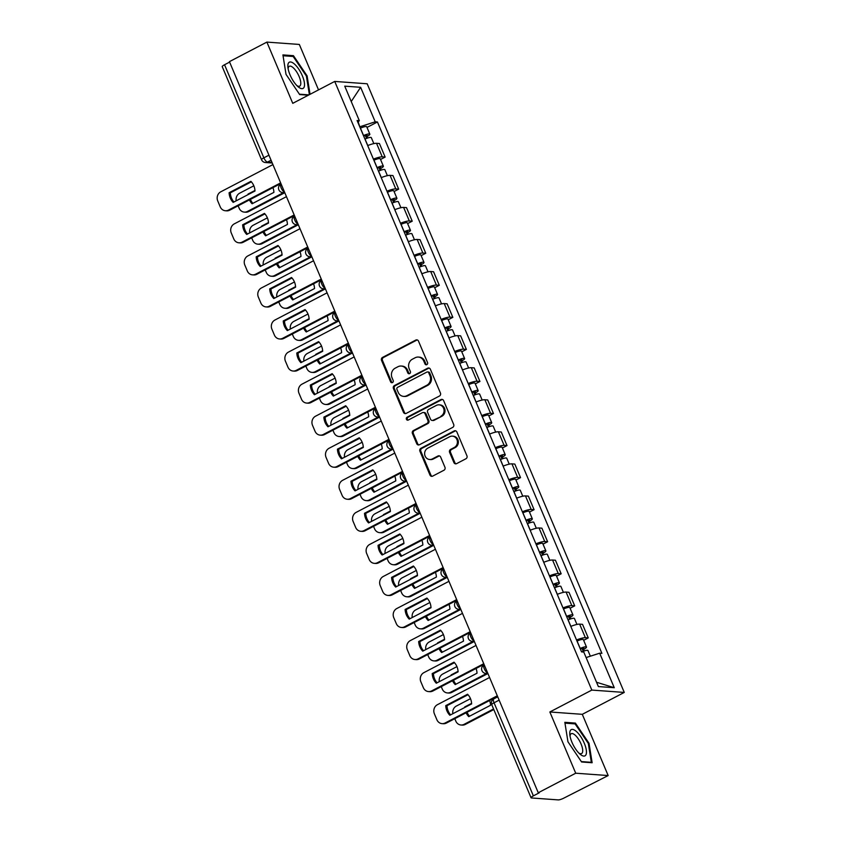 <?xml version="1.0" encoding="UTF-8"?>
<svg xmlns="http://www.w3.org/2000/svg" width="842" height="842" viewBox="0 0 842 842"><rect width="100%" height="100%" fill="white"/><g stroke="black" fill="none" stroke-linecap="round" stroke-linejoin="round"><path stroke-width="1.26" d="M426.852 364.639A1.568 1.421 -85.9 0 0 427.547 362.555L418.495 341.126A2.231 2.031 -85.9 0 0 415.801 340.063L382.542 357.418A2.231 2.031 -85.9 0 0 381.542 360.397L390.604 381.826A1.568 1.421 -85.9 0 0 392.488 382.563A1.568 1.421 -85.9 0 0 393.182 380.479L392.014 377.7A7.157 6.504 -85.9 0 1 395.203 368.165L397.971 366.723A7.157 6.504 -85.9 0 1 401.213 366.038A7.157 6.504 -85.9 0 1 406.612 370.091L407.781 372.869A1.568 1.421 -85.9 0 0 409.675 373.606A1.568 1.421 -85.9 0 0 410.37 371.511L409.191 368.743A7.157 6.504 -85.9 0 1 412.38 359.208L415.148 357.755A7.157 6.504 -85.9 0 1 418.4 357.071A7.157 6.504 -85.9 0 1 423.789 361.123L424.968 363.902A1.568 1.421 -85.9 0 0 426.852 364.639M453.912 462.584A2.231 2.031 -85.9 0 0 456.606 463.637L465.942 458.764A2.231 2.031 -85.9 0 0 466.931 455.785L456.88 431.988A2.231 2.031 -85.9 0 0 454.185 430.936L420.926 448.281A2.231 2.031 -85.9 0 0 419.926 451.259L429.978 475.067A2.231 2.031 -85.9 0 0 432.683 476.119L443.955 470.236A2.231 2.031 -85.9 0 0 444.944 467.257L440.65 457.069A2.231 2.031 -85.9 0 0 437.945 456.017L432.356 458.932A5.978 5.441 -85.9 0 1 429.652 459.5A5.978 5.441 -85.9 0 1 424.715 454.669A5.978 5.441 -85.9 0 1 427.799 448.144L449.691 436.724A5.978 5.441 -85.9 0 1 452.407 436.145A5.978 5.441 -85.9 0 1 457.332 440.987A5.978 5.441 -85.9 0 1 454.248 447.512L450.596 449.418A2.231 2.031 -85.9 0 0 449.607 452.396L453.912 462.584L454.859 462.647A2.231 2.031 -85.9 0 0 456.069 463.816M591.821 690.082L549.847 711.974L575.717 773.209L538.259 792.754L229.424 61.645L266.882 42.1L292.753 103.334L334.727 81.432L591.821 690.082L624.269 692.429L367.175 83.779L334.727 81.432M439.44 396.035A2.231 2.031 -85.9 0 0 440.44 393.056L430.378 369.259A2.231 2.031 -85.9 0 0 427.683 368.207L394.424 385.552A2.231 2.031 -85.9 0 0 393.435 388.53L403.486 412.338A2.231 2.031 -85.9 0 0 406.181 413.39L439.44 396.035M443.629 400.624L453.68 424.421A2.231 2.031 -85.9 0 1 452.691 427.399L419.432 444.755A2.231 2.031 -85.9 0 1 416.737 443.702L412.433 433.514A2.231 2.031 -85.9 0 1 413.422 430.536L426.915 423.494A2.231 2.031 -85.9 0 0 427.904 420.516L425.052 413.759A2.231 2.031 -85.9 0 0 422.358 412.706L408.317 420.032A1.568 1.421 -85.9 0 1 406.318 418.916A1.568 1.421 -85.9 0 1 407.118 417.211L440.934 399.571A2.231 2.031 -85.9 0 1 443.629 400.624M575.717 773.209L608.166 775.556L563.929 798.069A4.557 0.926 157.1 0 1 558.267 799.9L531.502 797.963A4.557 0.926 157.1 0 1 531.06 797.774L491.749 704.691A4.557 0.926 -22.9 0 1 494.054 702.786L533.375 795.869A4.557 0.926 157.1 0 0 531.06 797.774M318.529 89.884L299.331 44.447L266.882 42.1M608.166 775.556L582.296 714.321L624.269 692.429M538.259 792.754L539.206 792.817L533.375 795.869M268.945 155.181L263.862 157.833A4.557 0.926 -22.9 0 0 261.546 159.748L222.235 66.665A4.557 0.926 -22.9 0 1 224.54 64.75L263.862 157.833A4.557 1.652 62.4 0 0 267.482 162.085L271.987 162.411M229.624 62.097L224.54 64.75M373.416 159.149A10.483 2.137 -22.9 0 1 382.257 156.865L376.532 143.308A10.483 2.137 157.1 0 0 367.691 145.582M376.532 143.308L379.416 143.508L385.141 157.075L380.531 159.475M382.257 156.865L385.141 157.075M394.077 191.534L398.676 189.134L392.951 175.568L390.067 175.357A10.483 2.137 157.1 0 0 381.226 177.641M386.962 191.197A10.483 2.137 -22.9 0 1 395.793 188.924L398.676 189.134M407.623 223.583L412.222 221.183L406.497 207.627L403.613 207.416A10.483 2.137 157.1 0 0 394.772 209.7M400.497 223.256A10.483 2.137 -22.9 0 1 409.338 220.972L412.222 221.183M421.158 255.642L425.768 253.242L420.032 239.675L417.148 239.475A10.483 2.137 157.1 0 0 408.307 241.749M414.043 255.315A10.483 2.137 -22.9 0 1 422.873 253.032L425.768 253.242M434.704 287.701L439.303 285.301L433.577 271.734L430.694 271.524A10.483 2.137 157.1 0 0 421.853 273.808M427.578 287.364A10.483 2.137 -22.9 0 1 436.419 285.091L439.303 285.301M448.239 319.75L452.849 317.35L447.113 303.794L444.229 303.583A10.483 2.137 157.1 0 0 435.398 305.857M441.124 319.423A10.483 2.137 -22.9 0 1 449.965 317.139L452.849 317.35M461.784 351.809L466.384 349.409L460.658 335.842L457.774 335.642A10.483 2.137 157.1 0 0 448.933 337.916M454.659 351.482A10.483 2.137 -22.9 0 1 463.5 349.198L466.384 349.409M475.32 383.868L479.929 381.468L474.193 367.901L471.31 367.691A10.483 2.137 157.1 0 0 462.479 369.975M468.205 383.531A10.483 2.137 -22.9 0 1 477.046 381.258L479.929 381.468M488.865 415.916L493.465 413.517L487.739 399.961L484.855 399.75A10.483 2.137 157.1 0 0 476.014 402.023M481.74 415.59A10.483 2.137 -22.9 0 1 490.581 413.306L493.465 413.517M502.4 447.976L507.01 445.576L501.274 432.009L498.39 431.799A10.483 2.137 157.1 0 0 489.56 434.083M495.285 447.649A10.483 2.137 -22.9 0 1 504.126 445.365L507.01 445.576M515.946 480.035L520.545 477.625L514.82 464.068L511.936 463.858A10.483 2.137 157.1 0 0 503.095 466.142M508.831 479.698A10.483 2.137 -22.9 0 1 517.662 477.425L520.545 477.625M529.481 512.083L534.091 509.684L528.366 496.127L525.471 495.917A10.483 2.137 157.1 0 0 516.641 498.19M522.366 511.757A10.483 2.137 -22.9 0 1 531.207 509.473L534.091 509.684M543.027 544.143L547.626 541.743L541.901 528.176L539.017 527.966A10.483 2.137 157.1 0 0 530.176 530.25M535.912 543.816A10.483 2.137 -22.9 0 1 544.742 541.532L547.626 541.743M556.562 576.202L561.172 573.791L555.446 560.235L552.552 560.025A10.483 2.137 157.1 0 0 543.721 562.309M549.447 575.865A10.483 2.137 -22.9 0 1 558.288 573.591L561.172 573.791M570.108 608.25L574.707 605.851L568.981 592.294L566.098 592.084A10.483 2.137 157.1 0 0 557.257 594.357M562.993 607.924A10.483 2.137 -22.9 0 1 571.823 605.64L574.707 605.851M583.653 640.309L588.253 637.91L582.527 624.343L579.643 624.133A10.483 2.137 157.1 0 0 570.802 626.416M576.528 639.983A10.483 2.137 -22.9 0 1 585.369 637.699L588.253 637.91M359.787 126.879L358.218 121.901M357.861 122.311L359.323 120.669L344.736 86.147L360.629 87.294L375.216 121.816L360.218 126.658M586.116 657.57L599.672 653.192L601.904 653.36L377.437 121.974L375.216 121.816M599.672 653.192L614.26 687.714L598.367 686.567L583.78 652.045L581.559 651.887L357.092 120.501L359.323 120.669M310.045 94.315L307.098 75.885L293.458 55.677L282.912 54.909L286.017 74.359L299.668 94.567L308.351 95.199M549.847 711.974L582.296 714.321M592.137 762.747L589.032 743.297L575.381 723.089L564.835 722.32L567.95 741.77L581.59 761.978L592.137 762.747M366.996 127.426L377.437 121.974M360.629 87.294L351.23 101.524M596.536 682.252L614.26 687.714M306.425 76.233L307.098 75.885M292.069 56.393L293.458 55.677M588.347 743.644L589.032 743.297M574.002 723.804L575.381 723.089M426.62 364.733A1.568 1.421 -85.9 0 1 425.905 363.965L424.736 361.197A7.157 6.504 -85.9 0 0 419.337 357.145L418.4 357.071M401.213 366.038L402.16 366.102A7.157 6.504 -85.9 0 1 407.56 370.164L408.728 372.932A1.568 1.421 -85.9 0 0 409.444 373.701M417.285 339.947A2.231 2.031 -85.9 0 0 416.748 340.136L383.489 357.482A2.231 2.031 -85.9 0 0 382.489 360.471L391.541 381.9A1.568 1.421 -85.9 0 0 392.256 382.657M429.167 368.091A2.231 2.031 -85.9 0 0 428.631 368.27L395.372 385.625A2.231 2.031 -85.9 0 0 394.382 388.604L404.434 412.401A2.231 2.031 -85.9 0 0 405.644 413.569M428.736 372.827A1.568 1.421 -85.9 0 0 426.841 372.09L397.656 387.32A1.568 1.421 -85.9 0 0 396.95 389.404L398.192 392.33A7.157 6.504 -85.9 0 0 403.592 396.382A7.157 6.504 -85.9 0 0 406.833 395.698L426.778 385.289A7.157 6.504 -85.9 0 0 429.967 375.753L428.736 372.827L429.683 372.89A1.568 1.421 -85.9 0 0 428.494 372.006L427.557 371.943M403.592 396.382L404.528 396.445A7.157 6.504 -85.9 0 0 407.781 395.772L406.833 395.698M429.683 372.89L430.915 375.816A7.157 6.504 -85.9 0 1 427.725 385.352L407.781 395.772M423.368 412.496L424.315 412.559A2.231 2.031 -85.9 0 1 425.999 413.822L428.852 420.579A2.231 2.031 -85.9 0 1 427.862 423.568L414.369 430.599A2.231 2.031 -85.9 0 0 413.38 433.577L417.685 443.766A2.231 2.031 -85.9 0 0 418.895 444.934M442.418 399.455A2.231 2.031 -85.9 0 0 441.882 399.634L408.065 417.274A1.568 1.421 -85.9 0 0 408.086 420.126M440.913 416.19A5.978 5.441 -85.9 0 0 443.987 409.665A5.978 5.441 -85.9 0 0 439.061 404.834A5.978 5.441 -85.9 0 0 436.356 405.402L428.641 409.433A2.231 2.031 -85.9 0 0 427.641 412.412L430.494 419.169A2.231 2.031 -85.9 0 0 433.198 420.221L441.85 416.264A5.978 5.441 -85.9 0 0 444.934 409.738A5.978 5.441 -85.9 0 0 440.008 404.897L439.061 404.834M432.178 420.432L433.125 420.505A2.231 2.031 -85.9 0 0 434.146 420.284L433.198 420.221M441.85 416.264L434.146 420.284M452.407 436.145L453.343 436.219A5.978 5.441 -85.9 0 1 458.28 441.05A5.978 5.441 -85.9 0 1 455.196 447.576L451.544 449.481A2.231 2.031 -85.9 0 0 450.554 452.459L454.859 462.647M429.652 459.5L430.588 459.574A5.978 5.441 -85.9 0 0 433.304 458.995L432.356 458.932M439.429 455.901A2.231 2.031 -85.9 0 0 438.892 456.08L433.304 458.995M455.659 430.809A2.231 2.031 -85.9 0 0 455.122 430.999L421.874 448.354A2.231 2.031 -85.9 0 0 420.874 451.333L430.925 475.13A2.231 2.031 -85.9 0 0 432.146 476.298M364.944 139.088L365.028 139.046A5.694 1.158 -22.9 0 1 371.311 137.646L373.827 143.603M254.958 190.481L248.022 194.092A14.24 12.946 -85.9 0 0 248.053 194.628M249.432 199.901A14.24 12.946 -85.9 0 0 252.105 203.753L273.903 192.376A14.24 12.946 -85.9 0 0 272.945 187.64M363.702 136.151L364.091 135.983A2.736 0.558 -22.9 0 1 367.112 135.299A2.736 0.558 -22.9 0 1 365.723 136.446L366.554 138.414M253.831 185.798L239.686 193.176A6.831 6.21 -85.9 0 0 236.202 200.806M238.128 205.795L239.16 208.237A6.831 6.21 -85.9 0 0 244.317 212.11A6.831 6.21 -85.9 0 0 247.411 211.458L283.449 192.66M363.47 135.594L363.544 135.551A5.694 1.158 -22.9 0 1 369.838 134.152A5.694 1.158 -22.9 0 1 366.954 136.541L367.596 138.046M360.344 128.195L360.429 128.163A5.694 1.158 -22.9 0 1 366.712 126.753L369.838 134.152M250.4 199.396A14.24 12.946 -85.9 0 0 252.874 203.343M284.68 192.755L248.643 211.553A6.831 6.21 94.1 0 1 245.548 212.205L244.317 212.11M365.323 135.499L365.723 136.446L366.954 136.541M248.948 194.155L248.022 194.092M251.369 181.84L230.329 192.818A14.24 12.946 94.1 0 0 233.95 201.985M280.891 183.493L229.729 210.184A6.831 6.21 94.1 0 1 226.624 210.837L225.403 210.742A6.831 6.21 -85.9 0 0 228.498 210.09L229.729 210.184M229.108 192.723A14.24 12.946 94.1 0 0 233.181 202.385L254.989 191.008A14.24 12.946 94.1 0 0 250.905 181.346L229.108 192.723L230.329 192.818M272.913 164.6L220.772 191.808A6.831 6.21 -85.9 0 0 217.731 200.912L220.246 206.879A6.831 6.21 -85.9 0 0 225.403 210.742M280.639 182.893L228.498 210.09M378.49 171.136L378.563 171.105A5.694 1.158 -22.9 0 1 384.857 169.695L387.373 175.662M268.493 222.53L261.567 226.151A14.24 12.946 -85.9 0 0 261.599 226.677M262.978 231.96A14.24 12.946 -85.9 0 0 265.64 235.802L287.448 224.435A14.24 12.946 -85.9 0 0 286.48 219.688M377.248 168.211L377.626 168.032A2.736 0.558 -22.9 0 1 380.647 167.358A2.736 0.558 -22.9 0 1 379.268 168.505L380.1 170.473M267.377 217.846L253.231 225.224A6.831 6.21 -85.9 0 0 249.748 232.866M251.674 237.854L252.705 240.296A6.831 6.21 -85.9 0 0 257.863 244.169A6.831 6.21 -85.9 0 0 260.957 243.517L296.994 224.719M377.005 167.653L377.09 167.611A5.694 1.158 -22.9 0 1 383.384 166.211A5.694 1.158 -22.9 0 1 380.5 168.589L381.131 170.105M373.89 160.254L373.964 160.212A5.694 1.158 -22.9 0 1 380.258 158.812L383.384 166.211M263.946 231.455A14.24 12.946 -85.9 0 0 266.409 235.402M298.215 224.803L262.188 243.601A6.831 6.21 94.1 0 1 259.094 244.254L257.863 244.169M378.868 167.547L379.268 168.505L380.5 168.589M262.483 226.214L261.567 226.151M392.025 203.196L392.109 203.164A5.694 1.158 -22.9 0 1 398.392 201.754L400.918 207.711M282.038 254.589L275.102 258.199A14.24 12.946 -85.9 0 0 275.134 258.736M276.513 264.009A14.24 12.946 -85.9 0 0 279.186 267.861L300.983 256.484A14.24 12.946 -85.9 0 0 300.026 251.747M390.783 200.259L391.172 200.091A2.736 0.558 -22.9 0 1 394.193 199.417A2.736 0.558 -22.9 0 1 392.804 200.564L393.635 202.522M280.912 249.906L266.777 257.284A6.831 6.21 -85.9 0 0 263.283 264.914M265.209 269.903L266.251 272.355A6.831 6.21 -85.9 0 0 271.398 276.229A6.831 6.21 -85.9 0 0 274.492 275.576L310.53 256.778M390.551 199.701L390.625 199.67A5.694 1.158 -22.9 0 1 396.919 198.259A5.694 1.158 -22.9 0 1 394.035 200.649L394.677 202.154M387.425 192.302L387.509 192.271A5.694 1.158 -22.9 0 1 393.793 190.86L396.919 198.259M277.481 263.504A14.24 12.946 -85.9 0 0 279.954 267.461M311.761 256.863L275.723 275.66A6.831 6.21 94.1 0 1 272.629 276.313L271.398 276.229M392.404 199.607L392.804 200.564L394.035 200.649M276.029 258.273L275.102 258.199M288.227 63.529A14.809 5.378 62.4 0 0 287.911 67.307A14.809 5.378 62.4 0 0 298.026 86.684A14.809 5.378 62.4 0 0 304.141 87.105A14.809 5.378 62.4 0 0 298.689 69.023A14.809 5.378 62.4 0 0 288.227 63.529M296.847 85.568A11.209 4.073 62.4 0 0 299.657 86.158A11.209 4.073 62.4 0 0 300.499 85.137A11.209 4.073 62.4 0 0 297.258 72.854A11.209 4.073 62.4 0 0 289.28 66.276A11.209 4.073 62.4 0 0 288.438 67.286A11.209 4.073 62.4 0 0 288.153 68.907M283.049 55.74L293.174 56.477L306.393 76.054L309.372 94.662M308.972 94.872L299.405 94.178M570.15 730.94A14.809 5.378 62.4 0 0 569.834 734.719A14.809 5.378 62.4 0 0 579.949 754.095A14.809 5.378 62.4 0 0 586.074 754.516A14.809 5.378 62.4 0 0 580.612 736.434A14.809 5.378 62.4 0 0 570.15 730.94M578.77 752.99A11.209 4.073 62.4 0 0 581.58 753.569A11.209 4.073 62.4 0 0 582.422 752.548A11.209 4.073 62.4 0 0 579.18 740.265A11.209 4.073 62.4 0 0 571.213 733.687A11.209 4.073 62.4 0 0 570.371 734.698A11.209 4.073 62.4 0 0 570.076 736.318M564.971 723.152L575.097 723.888L588.326 743.465L591.337 762.315L581.327 761.589M590.705 762.642L591.337 762.315M264.904 213.9L243.875 224.867A14.24 12.946 94.1 0 0 247.495 234.034M294.437 215.541L243.264 242.233A6.831 6.21 94.1 0 1 240.17 242.896L238.939 242.801A6.831 6.21 -85.9 0 0 242.033 242.149L243.264 242.233M242.643 224.782A14.24 12.946 94.1 0 0 246.727 234.434L268.524 223.067A14.24 12.946 94.1 0 0 264.441 213.405L242.643 224.782L243.875 224.867M286.459 196.66L234.308 223.856A6.831 6.21 -85.9 0 0 231.266 232.971L233.781 238.928A6.831 6.21 -85.9 0 0 238.939 242.801M294.184 214.942L242.033 242.149M278.449 245.948L257.41 256.926A14.24 12.946 94.1 0 0 261.031 266.093M307.983 247.601L256.81 274.292A6.831 6.21 94.1 0 1 253.705 274.945L252.484 274.86A6.831 6.21 -85.9 0 0 255.579 274.208L256.81 274.292M256.189 256.831A14.24 12.946 94.1 0 0 260.262 266.493L282.07 255.115A14.24 12.946 94.1 0 0 277.986 245.464L256.189 256.831L257.41 256.926M300.005 228.708L247.853 255.915A6.831 6.21 -85.9 0 0 244.811 265.03L247.327 270.987A6.831 6.21 -85.9 0 0 252.484 274.86M307.73 247.001L255.579 274.208M405.57 235.255L405.644 235.213A5.694 1.158 -22.9 0 1 411.938 233.813L414.453 239.77M295.574 286.638L288.648 290.258A14.24 12.946 -85.9 0 0 288.68 290.795M290.058 296.068A14.24 12.946 -85.9 0 0 292.721 299.92L314.529 288.543A14.24 12.946 -85.9 0 0 313.561 283.807M404.328 232.318L404.718 232.15A2.736 0.558 -22.9 0 1 407.728 231.466A2.736 0.558 -22.9 0 1 406.349 232.613L407.181 234.581M294.458 281.965L280.312 289.343A6.831 6.21 -85.9 0 0 276.829 296.973M278.755 301.962L279.786 304.404A6.831 6.21 -85.9 0 0 284.943 308.277A6.831 6.21 -85.9 0 0 288.038 307.625L324.075 288.827M404.086 231.76L404.171 231.718A5.694 1.158 -22.9 0 1 410.464 230.319A5.694 1.158 -22.9 0 1 407.581 232.708L408.212 234.213M400.971 224.361L401.045 224.33A5.694 1.158 -22.9 0 1 407.339 222.919L410.464 230.319M291.027 295.563A14.24 12.946 -85.9 0 0 293.5 299.51M325.296 288.922L289.269 307.719A6.831 6.21 94.1 0 1 286.175 308.372L284.943 308.277M405.949 231.666L406.349 232.613L407.581 232.708M289.574 290.322L288.648 290.258M419.106 267.303L419.19 267.272A5.694 1.158 -22.9 0 1 425.473 265.861L427.999 271.829M309.119 318.697L302.183 322.318A14.24 12.946 -85.9 0 0 302.215 322.844M303.594 328.117A14.24 12.946 -85.9 0 0 306.267 331.969L328.064 320.602A14.24 12.946 -85.9 0 0 327.106 315.855M417.864 264.377L418.253 264.199A2.736 0.558 -22.9 0 1 421.274 263.525A2.736 0.558 -22.9 0 1 419.895 264.672L420.716 266.64M307.993 314.013L293.858 321.391A6.831 6.21 -85.9 0 0 290.364 329.033M292.3 334.021L293.332 336.463A6.831 6.21 -85.9 0 0 298.478 340.336A6.831 6.21 -85.9 0 0 301.583 339.684L337.61 320.886M417.632 263.809L417.716 263.778A5.694 1.158 -22.9 0 1 424 262.378A5.694 1.158 -22.9 0 1 421.116 264.756L421.758 266.272M414.506 256.421L414.59 256.378A5.694 1.158 -22.9 0 1 420.874 254.979L424 262.378M304.562 327.622A14.24 12.946 -85.9 0 0 307.035 331.569M338.842 320.97L302.804 339.768A6.831 6.21 94.1 0 1 299.71 340.421L298.478 340.336M419.484 263.714L419.895 264.672L421.116 264.756M303.109 322.381L302.183 322.318M432.651 299.363L432.725 299.331A5.694 1.158 -22.9 0 1 439.019 297.921L441.534 303.878M322.654 350.756L315.729 354.366A14.24 12.946 -85.9 0 0 315.761 354.903M317.139 360.176A14.24 12.946 -85.9 0 0 319.802 364.028L341.61 352.651A14.24 12.946 -85.9 0 0 340.652 347.914M431.409 296.426L431.799 296.258A2.736 0.558 -22.9 0 1 434.809 295.584A2.736 0.558 -22.9 0 1 433.43 296.731L434.262 298.689M321.539 346.073L307.393 353.451A6.831 6.21 -85.9 0 0 303.909 361.081M305.835 366.07L306.867 368.522A6.831 6.21 -85.9 0 0 312.024 372.396A6.831 6.21 -85.9 0 0 315.118 371.743L351.156 352.945M431.178 295.868L431.251 295.837A5.694 1.158 -22.9 0 1 437.545 294.426A5.694 1.158 -22.9 0 1 434.661 296.816L435.293 298.321M428.052 288.469L428.125 288.438A5.694 1.158 -22.9 0 1 434.419 287.027L437.545 294.426M318.108 359.671A14.24 12.946 -85.9 0 0 320.581 363.628M352.388 353.03L316.35 371.827A6.831 6.21 94.1 0 1 313.256 372.48L312.024 372.396M433.03 295.774L433.43 296.731L434.661 296.816M316.655 354.44L315.729 354.366M291.985 278.007L270.956 288.985A14.24 12.946 94.1 0 0 274.576 298.142M321.518 279.649L270.345 306.351A6.831 6.21 94.1 0 1 267.251 307.004L266.019 306.909A6.831 6.21 -85.9 0 0 269.114 306.256L270.345 306.351M269.724 288.89A14.24 12.946 94.1 0 0 273.808 298.552L295.605 287.175A14.24 12.946 94.1 0 0 291.532 277.513L269.724 288.89L270.956 288.985M313.54 260.767L261.388 287.975A6.831 6.21 -85.9 0 0 258.347 297.079L260.862 303.046A6.831 6.21 -85.9 0 0 266.019 306.909M321.265 279.06L269.114 306.256M305.53 310.067L284.501 321.034A14.24 12.946 94.1 0 0 288.111 330.201M335.063 311.708L283.891 338.4A6.831 6.21 94.1 0 1 280.796 339.052L279.565 338.968A6.831 6.21 -85.9 0 0 282.659 338.316L283.891 338.4M283.27 320.949A14.24 12.946 94.1 0 0 287.343 330.601L309.151 319.234A14.24 12.946 94.1 0 0 305.067 309.572L283.27 320.949L284.501 321.034M327.085 292.827L274.934 320.023A6.831 6.21 -85.9 0 0 271.892 329.138L274.408 335.095A6.831 6.21 -85.9 0 0 279.565 338.968M334.811 311.108L282.659 338.316M319.065 342.115L298.036 353.093A14.24 12.946 94.1 0 0 301.657 362.26M348.599 343.768L297.426 370.459A6.831 6.21 94.1 0 1 294.332 371.112L293.1 371.027A6.831 6.21 -85.9 0 0 296.195 370.375L297.426 370.459M296.805 352.998A14.24 12.946 94.1 0 0 300.889 362.66L322.686 351.282A14.24 12.946 94.1 0 0 318.613 341.631L296.805 352.998L298.036 353.093M340.621 324.875L288.469 352.082A6.831 6.21 -85.9 0 0 285.427 361.197L287.953 367.154A6.831 6.21 -85.9 0 0 293.1 371.027M348.346 343.168L296.195 370.375M446.186 331.422L446.271 331.38A5.694 1.158 -22.9 0 1 452.554 329.98L455.08 335.937M336.2 382.805L329.264 386.425A14.24 12.946 -85.9 0 0 329.296 386.952M330.685 392.235A14.24 12.946 -85.9 0 0 333.348 396.087L355.145 384.71A14.24 12.946 -85.9 0 0 354.187 379.974M444.955 328.485L445.334 328.306A2.736 0.558 -22.9 0 1 448.354 327.633A2.736 0.558 -22.9 0 1 446.976 328.78L447.797 330.748M335.084 378.132L320.939 385.51A6.831 6.21 -85.9 0 0 317.445 393.14M319.381 398.129L320.413 400.571A6.831 6.21 -85.9 0 0 325.559 404.444A6.831 6.21 -85.9 0 0 328.664 403.792L364.691 384.994M444.713 327.927L444.797 327.885A5.694 1.158 -22.9 0 1 451.08 326.486A5.694 1.158 -22.9 0 1 448.197 328.875L448.839 330.38M441.587 320.528L441.671 320.497A5.694 1.158 -22.9 0 1 447.955 319.086L451.08 326.486M331.643 391.73A14.24 12.946 -85.9 0 0 334.116 395.677M365.923 385.089L329.885 403.886A6.831 6.21 94.1 0 1 326.791 404.539L325.559 404.444M446.565 327.833L446.976 328.78L448.197 328.875M330.19 386.489L329.264 386.425M332.611 374.174L311.582 385.141A14.24 12.946 94.1 0 0 315.203 394.309M362.144 375.816L310.972 402.518A6.831 6.21 94.1 0 1 307.877 403.171L306.646 403.076A6.831 6.21 -85.9 0 0 309.74 402.423L310.972 402.518M310.351 385.057A14.24 12.946 94.1 0 0 314.424 394.719L336.232 383.342A14.24 12.946 94.1 0 0 332.148 373.68L310.351 385.057L311.582 385.141M354.166 356.934L302.015 384.141A6.831 6.21 -85.9 0 0 298.973 393.246L301.489 399.203A6.831 6.21 -85.9 0 0 306.646 403.076M361.892 375.227L309.74 402.423M459.732 363.47L459.806 363.439A5.694 1.158 -22.9 0 1 466.1 362.028L468.615 367.996M349.735 414.864L342.81 418.485A14.24 12.946 -85.9 0 0 342.841 419.011M344.22 424.284A14.24 12.946 -85.9 0 0 346.893 428.136L368.691 416.769A14.24 12.946 -85.9 0 0 367.733 412.022M458.49 360.544L458.879 360.365A2.736 0.558 -22.9 0 1 461.9 359.692A2.736 0.558 -22.9 0 1 460.511 360.839L461.342 362.807M348.62 410.18L334.474 417.558A6.831 6.21 -85.9 0 0 330.99 425.199M332.916 430.188L333.948 432.63A6.831 6.21 -85.9 0 0 339.105 436.503A6.831 6.21 -85.9 0 0 342.199 435.851L378.237 417.053M458.258 359.976L458.332 359.944A5.694 1.158 -22.9 0 1 464.626 358.545A5.694 1.158 -22.9 0 1 461.742 360.923L462.374 362.439M455.133 352.587L455.206 352.545A5.694 1.158 -22.9 0 1 461.5 351.146L464.626 358.545M345.188 423.789A14.24 12.946 -85.9 0 0 347.662 427.736M379.468 417.137L343.431 435.935A6.831 6.21 94.1 0 1 340.336 436.588L339.105 436.503M460.111 359.881L460.511 360.839L461.742 360.923M343.736 418.548L342.81 418.485M346.146 406.233L325.117 417.2A14.24 12.946 94.1 0 0 328.738 426.368M375.679 407.875L324.507 434.567A6.831 6.21 94.1 0 1 321.412 435.219L320.181 435.135A6.831 6.21 -85.9 0 0 323.286 434.483L324.507 434.567M323.886 417.116A14.24 12.946 94.1 0 0 327.97 426.768L349.767 415.401A14.24 12.946 94.1 0 0 345.694 405.739L323.886 417.116L325.117 417.2M367.701 388.993L315.561 416.19A6.831 6.21 -85.9 0 0 312.508 425.305L315.034 431.262A6.831 6.21 -85.9 0 0 320.181 435.135M375.427 407.275L323.286 434.483M473.267 395.529L473.351 395.498A5.694 1.158 -22.9 0 1 479.645 394.088L482.161 400.045M363.281 446.923L356.345 450.533A14.24 12.946 -85.9 0 0 356.377 451.07M357.766 456.343A14.24 12.946 -85.9 0 0 360.429 460.195L382.226 448.818A14.24 12.946 -85.9 0 0 381.268 444.081M472.036 392.593L472.415 392.425A2.736 0.558 -22.9 0 1 475.435 391.751A2.736 0.558 -22.9 0 1 474.057 392.898L474.888 394.856M362.165 442.239L348.02 449.617A6.831 6.21 -85.9 0 0 344.525 457.248M346.462 462.237L347.493 464.689A6.831 6.21 -85.9 0 0 352.64 468.562A6.831 6.21 -85.9 0 0 355.745 467.899L391.772 449.102M471.794 392.035L471.878 392.004A5.694 1.158 -22.9 0 1 478.161 390.593A5.694 1.158 -22.9 0 1 475.288 392.982L475.919 394.488M468.668 384.636L468.752 384.605A5.694 1.158 -22.9 0 1 475.035 383.194L478.161 390.593M358.734 455.838A14.24 12.946 -85.9 0 0 361.197 459.795M393.003 449.196L356.976 467.994A6.831 6.21 94.1 0 1 353.872 468.647L352.64 468.562M473.646 391.94L474.057 392.898L475.288 392.982M357.271 450.607L356.345 450.533M359.692 438.282L338.663 449.26A14.24 12.946 94.1 0 0 342.284 458.427M389.225 439.934L338.052 466.626A6.831 6.21 94.1 0 1 334.958 467.278L333.727 467.194A6.831 6.21 -85.9 0 0 336.821 466.542L338.052 466.626M337.432 449.165A14.24 12.946 94.1 0 0 341.505 458.827L363.312 447.449A14.24 12.946 94.1 0 0 359.229 437.798L337.432 449.165L338.663 449.26M381.247 421.042L329.096 448.249A6.831 6.21 -85.9 0 0 326.054 457.364L328.569 463.321A6.831 6.21 -85.9 0 0 333.727 467.194M388.972 439.335L336.821 466.542M486.813 427.589L486.887 427.547A5.694 1.158 -22.9 0 1 493.18 426.147L495.696 432.104M376.816 478.972L369.891 482.592A14.24 12.946 -85.9 0 0 369.922 483.119M371.301 488.402A14.24 12.946 -85.9 0 0 373.974 492.244L395.772 480.877A14.24 12.946 -85.9 0 0 394.814 476.14M485.571 424.652L485.96 424.473A2.736 0.558 -22.9 0 1 488.981 423.8A2.736 0.558 -22.9 0 1 487.592 424.947L488.423 426.915M375.7 474.288L361.555 481.677A6.831 6.21 -85.9 0 0 358.071 489.307M359.997 494.296L361.029 496.738A6.831 6.21 -85.9 0 0 366.186 500.611A6.831 6.21 -85.9 0 0 369.28 499.959L405.318 481.161M485.339 424.094L485.413 424.052A5.694 1.158 -22.9 0 1 491.707 422.652A5.694 1.158 -22.9 0 1 488.823 425.042L489.465 426.547M482.213 416.695L482.287 416.664A5.694 1.158 -22.9 0 1 488.581 415.253L491.707 422.652M372.269 487.897A14.24 12.946 -85.9 0 0 374.743 491.844M406.549 481.256L370.512 500.053A6.831 6.21 94.1 0 1 367.417 500.706L366.186 500.611M487.192 424L487.592 424.947L488.823 425.042M370.817 482.655L369.891 482.592M373.227 470.341L352.198 481.308A14.24 12.946 94.1 0 0 355.819 490.476M402.76 471.983L351.588 498.685A6.831 6.21 94.1 0 1 348.493 499.338L347.262 499.243A6.831 6.21 -85.9 0 0 350.367 498.59L351.588 498.685M350.967 481.224A14.24 12.946 94.1 0 0 355.05 490.886L376.848 479.508A14.24 12.946 94.1 0 0 372.774 469.847L350.967 481.224L352.198 481.308M394.782 453.101L342.641 480.308A6.831 6.21 -85.9 0 0 339.6 489.413L342.115 495.37A6.831 6.21 -85.9 0 0 347.262 499.243M402.508 471.394L350.367 498.59M500.348 459.637L500.432 459.606A5.694 1.158 -22.9 0 1 506.726 458.195L509.242 464.163M390.362 511.031L383.426 514.651A14.24 12.946 -85.9 0 0 383.468 515.178M384.847 520.451A14.24 12.946 -85.9 0 0 387.509 524.303L409.317 512.936A14.24 12.946 -85.9 0 0 408.349 508.189M499.117 456.711L499.495 456.532A2.736 0.558 -22.9 0 1 502.516 455.859A2.736 0.558 -22.9 0 1 501.137 457.006L501.969 458.974M389.246 506.347L375.1 513.725A6.831 6.21 -85.9 0 0 371.617 521.366M373.543 526.355L374.574 528.797A6.831 6.21 -85.9 0 0 379.731 532.67A6.831 6.21 -85.9 0 0 382.826 532.018L418.853 513.22M498.874 456.143L498.959 456.111A5.694 1.158 -22.9 0 1 505.242 454.701A5.694 1.158 -22.9 0 1 502.369 457.09L503 458.606M495.749 448.754L495.833 448.712A5.694 1.158 -22.9 0 1 502.127 447.312L505.242 454.701M385.815 519.946A14.24 12.946 -85.9 0 0 388.278 523.903M420.084 513.304L384.057 532.102A6.831 6.21 94.1 0 1 380.952 532.754L379.731 532.67M500.727 456.048L501.137 457.006L502.369 457.09M384.352 514.715L383.426 514.651M386.773 502.4L365.744 513.367A14.24 12.946 94.1 0 0 369.364 522.535M416.306 504.042L365.133 530.734A6.831 6.21 94.1 0 1 362.039 531.386L360.808 531.302A6.831 6.21 -85.9 0 0 363.902 530.649L365.133 530.734M364.512 513.283A14.24 12.946 94.1 0 0 368.585 522.935L390.393 511.568A14.24 12.946 94.1 0 0 386.31 501.906L364.512 513.283L365.744 513.367M408.328 485.16L356.177 512.357A6.831 6.21 -85.9 0 0 353.135 521.472L355.65 527.429A6.831 6.21 -85.9 0 0 360.808 531.302M416.053 503.442L363.902 530.649M513.894 491.696L513.967 491.665A5.694 1.158 -22.9 0 1 520.261 490.255L522.777 496.212M403.897 543.09L396.971 546.7A14.24 12.946 -85.9 0 0 397.003 547.237M398.382 552.51A14.24 12.946 -85.9 0 0 401.055 556.362L422.852 544.984A14.24 12.946 -85.9 0 0 421.895 540.248M512.652 488.76L513.041 488.592A2.736 0.558 -22.9 0 1 516.062 487.918A2.736 0.558 -22.9 0 1 514.673 489.065L515.504 491.023M402.781 538.406L388.636 545.784A6.831 6.21 -85.9 0 0 385.152 553.415M387.078 558.404L388.109 560.856A6.831 6.21 -85.9 0 0 393.267 564.719A6.831 6.21 -85.9 0 0 396.361 564.066L432.399 545.269M512.42 488.202L512.494 488.171A5.694 1.158 -22.9 0 1 518.788 486.76A5.694 1.158 -22.9 0 1 515.904 489.149L516.546 490.654M509.294 480.803L509.368 480.771A5.694 1.158 -22.9 0 1 515.662 479.361L518.788 486.76M399.35 552.005A14.24 12.946 -85.9 0 0 401.823 555.962M433.63 545.363L397.592 564.161A6.831 6.21 94.1 0 1 394.498 564.814L393.267 564.719M514.273 488.107L514.673 489.065L515.904 489.149M397.898 546.774L396.971 546.7M400.308 534.449L379.279 545.427A14.24 12.946 94.1 0 0 382.899 554.594M429.841 536.101L378.679 562.793A6.831 6.21 94.1 0 1 375.574 563.445L374.343 563.361A6.831 6.21 -85.9 0 0 377.448 562.709L378.679 562.793M378.047 545.332A14.24 12.946 94.1 0 0 382.131 554.994L403.928 543.616A14.24 12.946 94.1 0 0 399.855 533.965L378.047 545.332L379.279 545.427M421.863 517.209L369.722 544.416A6.831 6.21 -85.9 0 0 366.68 553.531L369.196 559.488A6.831 6.21 -85.9 0 0 374.343 563.361M429.588 535.501L377.448 562.709M527.429 523.756L527.513 523.713A5.694 1.158 -22.9 0 1 533.807 522.314L536.322 528.271M417.443 575.139L410.517 578.759A14.24 12.946 -85.9 0 0 410.549 579.285M411.927 584.569A14.24 12.946 -85.9 0 0 414.59 588.411L436.398 577.044A14.24 12.946 -85.9 0 0 435.43 572.307M526.197 520.819L526.576 520.64A2.736 0.558 -22.9 0 1 529.597 519.967A2.736 0.558 -22.9 0 1 528.218 521.114L529.05 523.082M416.327 570.455L402.181 577.844A6.831 6.21 -85.9 0 0 398.698 585.474M400.624 590.463L401.655 592.905A6.831 6.21 -85.9 0 0 406.812 596.778A6.831 6.21 -85.9 0 0 409.907 596.125L445.934 577.328M525.955 520.261L526.039 520.219A5.694 1.158 -22.9 0 1 532.323 518.819A5.694 1.158 -22.9 0 1 529.45 521.209L530.081 522.714M522.829 512.862L522.914 512.82A5.694 1.158 -22.9 0 1 529.208 511.42L532.323 518.819M412.896 584.064A14.24 12.946 -85.9 0 0 415.359 588.011M447.165 577.423L411.138 596.22A6.831 6.21 94.1 0 1 408.033 596.873L406.812 596.778M527.818 520.167L528.218 521.114L529.45 521.209M411.433 578.822L410.517 578.759M413.854 566.508L392.825 577.475A14.24 12.946 94.1 0 0 396.445 586.642M443.387 568.15L392.214 594.852A6.831 6.21 94.1 0 1 389.12 595.504L387.888 595.41A6.831 6.21 -85.9 0 0 390.983 594.757L392.214 594.852M391.593 577.391A14.24 12.946 94.1 0 0 395.677 587.053L417.474 575.675A14.24 12.946 94.1 0 0 413.39 566.013L391.593 577.391L392.825 577.475M435.409 549.268L383.257 576.475A6.831 6.21 -85.9 0 0 380.216 585.579L382.731 591.537A6.831 6.21 -85.9 0 0 387.888 595.41M443.134 567.55L390.983 594.757M540.974 555.804L541.059 555.773A5.694 1.158 -22.9 0 1 547.342 554.362L549.858 560.33M430.978 607.198L424.052 610.808A14.24 12.946 -85.9 0 0 424.084 611.345M425.463 616.618A14.24 12.946 -85.9 0 0 428.136 620.47L449.933 609.092A14.24 12.946 -85.9 0 0 448.975 604.356M539.733 552.878L540.122 552.699A2.736 0.558 -22.9 0 1 543.143 552.026A2.736 0.558 -22.9 0 1 541.753 553.173L542.585 555.141M429.862 602.514L415.716 609.892A6.831 6.21 -85.9 0 0 412.233 617.523M414.159 622.522L415.19 624.964A6.831 6.21 -85.9 0 0 420.347 628.837A6.831 6.21 -85.9 0 0 423.442 628.185L459.479 609.387M539.501 552.31L539.575 552.278A5.694 1.158 -22.9 0 1 545.869 550.868A5.694 1.158 -22.9 0 1 542.985 553.257L543.627 554.773M536.375 544.921L536.449 544.879A5.694 1.158 -22.9 0 1 542.743 543.479L545.869 550.868M426.431 616.112A14.24 12.946 -85.9 0 0 428.904 620.07M460.711 609.471L424.673 628.269A6.831 6.21 94.1 0 1 421.579 628.921L420.347 628.837M541.353 552.215L541.753 553.173L542.985 553.257M424.978 610.882L424.052 610.808M427.399 598.567L406.36 609.534A14.24 12.946 94.1 0 0 409.98 618.702M456.922 600.209L405.76 626.901A6.831 6.21 94.1 0 1 402.655 627.553L401.434 627.469A6.831 6.21 -85.9 0 0 404.528 626.816L405.76 626.901M405.128 609.45A14.24 12.946 94.1 0 0 409.212 619.102L431.02 607.735A14.24 12.946 94.1 0 0 426.936 598.073L405.128 609.45L406.36 609.534M448.944 581.327L396.803 608.524A6.831 6.21 -85.9 0 0 393.761 617.639L396.277 623.596A6.831 6.21 -85.9 0 0 401.434 627.469M456.669 599.609L404.528 626.816M554.52 587.863L554.594 587.832A5.694 1.158 -22.9 0 1 560.888 586.421L563.403 592.379M444.523 639.257L437.598 642.867A14.24 12.946 -85.9 0 0 437.63 643.404M439.008 648.677A14.24 12.946 -85.9 0 0 441.671 652.529L463.479 641.151A14.24 12.946 -85.9 0 0 462.511 636.415M553.278 584.927L553.657 584.758A2.736 0.558 -22.9 0 1 556.678 584.085A2.736 0.558 -22.9 0 1 555.299 585.222L556.13 587.19M443.408 634.573L429.262 641.951A6.831 6.21 -85.9 0 0 425.778 649.582M427.704 654.571L428.736 657.023A6.831 6.21 -85.9 0 0 433.893 660.886A6.831 6.21 -85.9 0 0 436.987 660.233L473.015 641.436M553.036 584.369L553.12 584.337A5.694 1.158 -22.9 0 1 559.414 582.927A5.694 1.158 -22.9 0 1 556.53 585.316L557.162 586.821M549.91 576.97L549.994 576.938A5.694 1.158 -22.9 0 1 556.288 575.528L559.414 582.927M439.977 648.172A14.24 12.946 -85.9 0 0 442.439 652.129M474.246 641.53L438.219 660.328A6.831 6.21 94.1 0 1 435.125 660.981L433.893 660.886M554.899 584.274L555.299 585.222L556.53 585.316M438.514 642.93L437.598 642.867M440.934 630.616L419.905 641.593A14.24 12.946 94.1 0 0 423.526 650.761M470.467 632.268L419.295 658.96A6.831 6.21 94.1 0 1 416.201 659.612L414.969 659.528A6.831 6.21 -85.9 0 0 418.064 658.876L419.295 658.96M418.674 641.499A14.24 12.946 94.1 0 0 422.758 651.161L444.555 639.783A14.24 12.946 94.1 0 0 440.471 630.132L418.674 641.499L419.905 641.593M462.49 613.376L410.338 640.583A6.831 6.21 -85.9 0 0 407.296 649.698L409.812 655.655A6.831 6.21 -85.9 0 0 414.969 659.528M470.215 631.668L418.064 658.876M568.055 619.923L568.139 619.88A5.694 1.158 -22.9 0 1 574.423 618.481L576.938 624.438M458.069 671.306L451.133 674.926A14.24 12.946 -85.9 0 0 451.165 675.452M452.543 680.736A14.24 12.946 -85.9 0 0 455.217 684.578L477.014 673.211A14.24 12.946 -85.9 0 0 476.056 668.464M566.813 616.986L567.203 616.807A2.736 0.558 -22.9 0 1 570.223 616.134A2.736 0.558 -22.9 0 1 568.834 617.281L569.666 619.249M456.943 666.622L442.797 674A6.831 6.21 -85.9 0 0 439.313 681.641M441.24 686.63L442.282 689.072A6.831 6.21 -85.9 0 0 447.428 692.945A6.831 6.21 -85.9 0 0 450.523 692.292L486.56 673.495M566.582 616.428L566.655 616.386A5.694 1.158 -22.9 0 1 572.949 614.986A5.694 1.158 -22.9 0 1 570.066 617.375L570.708 618.881M563.456 609.029L563.54 608.987A5.694 1.158 -22.9 0 1 569.823 607.587L572.949 614.986M453.512 680.231A14.24 12.946 -85.9 0 0 455.985 684.178M487.792 673.589L451.754 692.387A6.831 6.21 94.1 0 1 448.66 693.04L447.428 692.945M568.434 616.333L568.834 617.281L570.066 617.375M452.059 674.989L451.133 674.926M454.48 662.675L433.441 673.642A14.24 12.946 94.1 0 0 437.061 682.809M484.003 664.317L432.841 691.019A6.831 6.21 94.1 0 1 429.736 691.671L428.515 691.577A6.831 6.21 -85.9 0 0 431.609 690.924L432.841 691.019M432.22 673.558A14.24 12.946 94.1 0 0 436.293 683.22L458.101 671.842A14.24 12.946 94.1 0 0 454.017 662.18L432.22 673.558L433.441 673.642M476.025 645.435L423.884 672.642A6.831 6.21 -85.9 0 0 420.842 681.746L423.358 687.703A6.831 6.21 -85.9 0 0 428.515 691.577M483.75 663.717L431.609 690.924M581.759 651.897A5.694 1.158 -22.9 0 1 587.969 650.529L590.358 656.202M471.604 703.365L464.679 706.975A14.24 12.946 -85.9 0 0 464.71 707.512M466.089 712.785A14.24 12.946 -85.9 0 0 468.752 716.637L490.56 705.259A14.24 12.946 -85.9 0 0 489.591 700.523M580.359 649.035L580.738 648.866A2.736 0.558 -22.9 0 1 583.759 648.193A2.736 0.558 -22.9 0 1 582.38 649.34L583.211 651.298M470.489 698.681L456.343 706.059A6.831 6.21 -85.9 0 0 452.859 713.69M454.785 718.689L455.817 721.131A6.831 6.21 -85.9 0 0 460.974 725.004A6.831 6.21 -85.9 0 0 464.068 724.352L493.549 708.964M580.117 648.477L580.201 648.445A5.694 1.158 -22.9 0 1 586.495 647.035A5.694 1.158 -22.9 0 1 583.611 649.424L584.243 650.929M577.002 641.078L577.075 641.046A5.694 1.158 -22.9 0 1 583.369 639.646L586.495 647.035M467.057 712.279A14.24 12.946 -85.9 0 0 469.531 716.237M493.801 709.564L465.3 724.436A6.831 6.21 94.1 0 1 462.205 725.088L460.974 725.004M581.98 648.382L582.38 649.34L583.611 649.424M465.605 707.048L464.679 706.975M468.015 694.734L446.986 705.701A14.24 12.946 94.1 0 0 450.607 714.869M497.548 696.376L446.376 723.067A6.831 6.21 94.1 0 1 443.281 723.72L442.05 723.636A6.831 6.21 -85.9 0 0 445.144 722.983L446.376 723.067M445.755 705.617A14.24 12.946 94.1 0 0 449.838 715.268L471.636 703.901A14.24 12.946 94.1 0 0 467.563 694.24L445.755 705.617L446.986 705.701M489.57 677.494L437.419 704.691A6.831 6.21 -85.9 0 0 434.377 713.806L436.893 719.763A6.831 6.21 -85.9 0 0 442.05 723.636M497.296 695.776L445.144 722.983M271.061 160.212L267.482 162.085A4.557 4.147 -85.9 0 1 265.419 162.517L272.25 163.011M571.823 605.64L566.098 592.084M558.288 573.591L552.552 560.025M544.742 541.532L539.017 527.966M531.207 509.473L525.471 495.917M517.662 477.425L511.936 463.858M504.126 445.365L498.39 431.799M490.581 413.306L484.855 399.75M477.046 381.258L471.31 367.691M463.5 349.198L457.774 335.642M449.965 317.139L444.229 303.583M436.419 285.091L430.694 271.524M422.873 253.032L417.148 239.475M409.338 220.972L403.613 207.416M395.793 188.924L390.067 175.357M585.369 637.699L579.643 624.133M281.091 183.945L280.944 184.03A4.557 1.652 62.4 0 0 281.249 188.134A4.557 1.652 62.4 0 0 284.543 192.123M284.607 192.271A4.557 4.147 94.1 0 1 282.723 192.607L284.817 192.765M294.637 216.005L294.49 216.078A4.557 1.652 62.4 0 0 294.795 220.183A4.557 1.652 62.4 0 0 298.089 224.183M308.172 248.064L308.025 248.137A4.557 1.652 62.4 0 0 308.33 252.242A4.557 1.652 62.4 0 0 311.624 256.242M321.718 280.112L321.57 280.197A4.557 1.652 62.4 0 0 321.876 284.301A4.557 1.652 62.4 0 0 325.17 288.29M335.253 312.172L335.105 312.245A4.557 1.652 62.4 0 0 335.411 316.35A4.557 1.652 62.4 0 0 338.705 320.349M348.798 344.231L348.651 344.304A4.557 1.652 62.4 0 0 348.956 348.409A4.557 1.652 62.4 0 0 352.251 352.409M362.334 376.279L362.186 376.363A4.557 1.652 62.4 0 0 362.492 380.458A4.557 1.652 62.4 0 0 365.786 384.457M375.879 408.338L375.732 408.412A4.557 1.652 62.4 0 0 376.037 412.517A4.557 1.652 62.4 0 0 379.332 416.516M389.414 440.398L389.278 440.471A4.557 1.652 62.4 0 0 389.572 444.576A4.557 1.652 62.4 0 0 392.867 448.575M402.96 472.446L402.813 472.52A4.557 1.652 62.4 0 0 403.118 476.625A4.557 1.652 62.4 0 0 406.412 480.624M416.495 504.505L416.358 504.579A4.557 1.652 62.4 0 0 416.653 508.684A4.557 1.652 62.4 0 0 419.958 512.683M430.041 536.564L429.894 536.638A4.557 1.652 62.4 0 0 430.199 540.743A4.557 1.652 62.4 0 0 433.493 544.742M443.576 568.613L443.439 568.687A4.557 1.652 62.4 0 0 443.734 572.792A4.557 1.652 62.4 0 0 447.039 576.791M457.122 600.672L456.974 600.746A4.557 1.652 62.4 0 0 457.28 604.851A4.557 1.652 62.4 0 0 460.574 608.85M470.657 632.731L470.52 632.805A4.557 1.652 62.4 0 0 470.825 636.91A4.557 1.652 62.4 0 0 474.12 640.909M484.203 664.78L484.055 664.854A4.557 1.652 62.4 0 0 484.361 668.958A4.557 1.652 62.4 0 0 487.655 672.958M298.142 224.319A4.557 4.147 94.1 0 1 296.268 224.667L298.352 224.814M311.687 256.378A4.557 4.147 94.1 0 1 309.803 256.726L311.898 256.873M325.223 288.438A4.557 4.147 94.1 0 1 323.349 288.774L325.433 288.932M338.768 320.486A4.557 4.147 94.1 0 1 336.884 320.834L338.979 320.981M352.303 352.545A4.557 4.147 94.1 0 1 350.43 352.893L352.514 353.04M365.849 384.605A4.557 4.147 94.1 0 1 363.976 384.941L366.06 385.099M379.395 416.653A4.557 4.147 94.1 0 1 377.511 417L379.595 417.148M392.93 448.712A4.557 4.147 94.1 0 1 391.056 449.06L393.14 449.207M406.476 480.761A4.557 4.147 94.1 0 1 404.592 481.108L406.675 481.266M420.011 512.82A4.557 4.147 94.1 0 1 418.137 513.167L420.221 513.315M433.556 544.879A4.557 4.147 94.1 0 1 431.672 545.216L433.767 545.374M447.091 576.928A4.557 4.147 94.1 0 1 445.218 577.275L447.302 577.423M460.637 608.987A4.557 4.147 94.1 0 1 458.753 609.334L460.848 609.482M474.172 641.046A4.557 4.147 94.1 0 1 472.299 641.383L474.383 641.541M487.718 673.095A4.557 4.147 94.1 0 1 485.834 673.442L487.928 673.589M499.138 700.134L494.054 702.786A4.557 1.652 62.4 0 1 493.833 698.881A4.557 4.557 0 0 0 491.749 704.691M424.736 361.197L423.789 361.123M408.728 372.932L407.781 372.869M407.56 370.164L406.612 370.091M391.541 381.9L390.604 381.826M382.489 360.471L381.542 360.397M383.489 357.482L382.542 357.418M416.748 340.136L415.801 340.063M425.905 363.965L424.968 363.902M404.434 412.401L403.486 412.338M394.382 388.604L393.435 388.53M395.372 385.625L394.424 385.552M428.631 368.27L427.683 368.207M427.725 385.352L426.778 385.289M430.915 375.816L429.967 375.753M417.685 443.766L416.737 443.702M413.38 433.577L412.433 433.514M414.369 430.599L413.422 430.536M427.862 423.568L426.915 423.494M428.852 420.579L427.904 420.516M425.999 413.822L425.052 413.759M408.065 417.274L407.118 417.211M441.882 399.634L440.934 399.571M450.554 452.459L449.607 452.396M451.544 449.481L450.596 449.418M455.196 447.576L454.248 447.512M438.892 456.08L437.945 456.017M430.925 475.13L429.978 475.067M420.874 451.333L419.926 451.259M421.874 448.354L420.926 448.281M455.122 430.999L454.185 430.936M365.028 139.046L367.775 145.55M360.429 128.163L363.544 135.551M248.643 211.553L247.411 211.458M378.563 171.105L381.31 177.609M373.964 160.212L377.09 167.611M262.188 243.601L260.957 243.517M392.109 203.164L394.856 209.658M387.509 192.271L390.625 199.67M275.723 275.66L274.492 275.576M405.644 235.213L408.391 241.717M401.045 224.33L404.171 231.718M289.269 307.719L288.038 307.625M419.19 267.272L421.937 273.776M414.59 256.378L417.716 263.778M302.804 339.768L301.583 339.684M432.725 299.331L435.472 305.825M428.125 288.438L431.251 295.837M316.35 371.827L315.118 371.743M446.271 331.38L449.018 337.884M441.671 320.497L444.797 327.885M329.885 403.886L328.664 403.792M459.806 363.439L462.553 369.943M455.206 352.545L458.332 359.944M343.431 435.935L342.199 435.851M473.351 395.498L476.098 401.992M468.752 384.605L471.878 392.004M356.976 467.994L355.745 467.899M486.887 427.547L489.634 434.051M482.287 416.664L485.413 424.052M370.512 500.053L369.28 499.959M500.432 459.606L503.179 466.11M495.833 448.712L498.959 456.111M384.057 532.102L382.826 532.018M513.967 491.665L516.714 498.159M509.368 480.771L512.494 488.171M397.592 564.161L396.361 564.066M527.513 523.713L530.26 530.218M522.914 512.82L526.039 520.219M411.138 596.22L409.907 596.125M541.059 555.773L543.795 562.277M536.449 544.879L539.575 552.278M424.673 628.269L423.442 628.185M554.594 587.832L557.341 594.326M549.994 576.938L553.12 584.337M438.219 660.328L436.987 660.233M568.139 619.88L570.887 626.385M563.54 608.987L566.655 616.386M451.754 692.387L450.523 692.292M577.075 641.046L580.201 648.445M465.3 724.436L464.068 724.352M280.944 184.03A4.557 4.557 0 0 0 282.723 192.607M294.49 216.078A4.557 4.557 0 0 0 296.268 224.667M308.025 248.137A4.557 4.557 0 0 0 309.803 256.726M321.57 280.197A4.557 4.557 0 0 0 323.349 288.774M335.105 312.245A4.557 4.557 0 0 0 336.884 320.834M348.651 344.304A4.557 4.557 0 0 0 350.43 352.893M362.186 376.363A4.557 4.557 0 0 0 363.976 384.941M375.732 408.412A4.557 4.557 0 0 0 377.511 417M389.278 440.471A4.557 4.557 0 0 0 391.056 449.06M402.813 472.52A4.557 4.557 0 0 0 404.592 481.108M416.358 504.579A4.557 4.557 0 0 0 418.137 513.167M429.894 536.638A4.557 4.557 0 0 0 431.672 545.216M443.439 568.687A4.557 4.557 0 0 0 445.218 577.275M456.974 600.746A4.557 4.557 0 0 0 458.753 609.334M470.52 632.805A4.557 4.557 0 0 0 472.299 641.383M484.055 664.854A4.557 4.557 0 0 0 485.834 673.442M497.748 696.839L493.833 698.881M261.546 159.748A4.557 4.557 0 0 0 265.419 162.517"/></g></svg>
